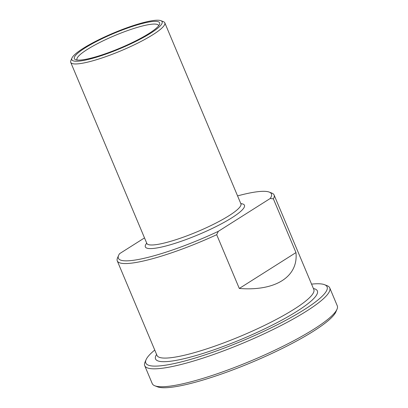 <?xml version="1.0" encoding="UTF-8"?>
<svg xmlns="http://www.w3.org/2000/svg" width="408" height="408" viewBox="0 0 408 408"><rect width="100%" height="100%" fill="white"/><g stroke="black" fill="none" stroke-linecap="round" stroke-linejoin="round"><path stroke-width="0.61" d="M144.509 237.9L119.585 253.674A83.008 14.326 157.2 0 0 118.585 255.439L117.489 258.014A85.053 14.678 -22.8 0 0 117.269 260.896A85.053 14.678 -22.8 0 0 216.699 234.707L218.306 231.346L270.208 198.492L273.37 198.839L295.963 252.588C298.478 276.741 275.385 291.358 239.297 288.461L295.963 252.588M239.297 288.461L216.699 234.707M273.37 198.839A85.053 14.678 -22.8 0 0 274.084 194.978A85.053 14.678 -22.8 0 0 271.871 193.117L269.265 192.102A83.008 14.326 157.2 0 1 270.208 198.492M237.563 195.896A83.008 14.326 157.2 0 1 269.265 192.102M71.946 58.058L70.849 60.634A51.031 8.808 -22.8 0 0 70.722 62.363A51.031 8.808 -22.8 0 0 86.43 62.419A51.031 8.808 -22.8 0 0 138.633 42.667A51.031 8.808 -22.8 0 0 164.806 22.812A51.031 8.808 -22.8 0 0 163.481 21.695L160.874 20.68A48.991 8.456 157.2 0 1 140.51 39.005A48.991 8.456 157.2 0 1 86.904 59.772A48.991 8.456 157.2 0 1 71.946 58.058A48.991 8.456 157.2 0 1 113.71 32.941A48.991 8.456 157.2 0 1 160.874 20.68M88.577 58.716A46.267 7.987 -22.8 0 0 132.457 42.508A46.267 7.987 -22.8 0 0 159.518 24.373A46.267 7.987 -22.8 0 0 113.888 33.374A46.267 7.987 -22.8 0 0 75.531 59.675A46.267 7.987 -22.8 0 0 88.577 58.716M77.178 60.042A44.227 7.63 157.2 0 1 76.99 59.726A44.227 7.63 157.2 0 1 99.674 42.519A44.227 7.63 157.2 0 1 144.916 25.398A44.227 7.63 157.2 0 1 158.534 25.449A44.227 7.63 157.2 0 1 158.63 25.801M218.306 231.346A83.008 14.326 157.2 0 1 118.585 255.439M146.064 359.708L144.968 362.284A100.358 17.32 -22.8 0 0 144.713 365.68A100.358 17.32 -22.8 0 0 175.608 365.798A100.358 17.32 -22.8 0 0 278.271 326.941A100.358 17.32 -22.8 0 0 329.751 287.9A100.358 17.32 -22.8 0 0 327.145 285.702L324.533 284.687A98.318 16.968 157.2 0 1 283.672 321.463A98.318 16.968 157.2 0 1 176.083 363.151A98.318 16.968 157.2 0 1 146.064 359.708A98.318 16.968 157.2 0 1 154.749 350.049M311.559 284.131A98.318 16.968 157.2 0 1 324.533 284.687M329.751 287.9L337.278 305.816A100.358 17.32 157.2 0 1 337.023 309.213A100.358 17.32 157.2 0 1 278.332 348.554A100.358 17.32 157.2 0 1 183.141 383.714A100.358 17.32 157.2 0 1 154.851 385.795A100.358 17.32 157.2 0 1 152.245 383.596L144.713 365.68M154.851 385.795L157.457 386.815A98.318 16.968 -22.8 0 0 185.176 384.775A98.318 16.968 -22.8 0 0 278.429 350.329A98.318 16.968 -22.8 0 0 335.927 311.788L337.023 309.213M274.084 194.978L313.818 289.507A85.053 14.678 157.2 0 1 241.102 335.993A85.053 14.678 157.2 0 1 157.009 355.424L157.009 355.434M164.806 22.812L240.904 203.837A51.031 8.808 157.2 0 1 197.273 231.729A51.031 8.808 157.2 0 1 146.814 243.387L146.895 243.841M146.727 243.173A53.754 9.277 -22.8 0 0 198.492 234.636A53.754 9.277 -22.8 0 0 240.812 203.623M156.596 354.445A87.771 15.147 -22.8 0 0 242.321 338.9A87.771 15.147 -22.8 0 0 313.405 288.527M117.269 260.896L157.009 355.424M70.722 62.363L146.814 243.387M241.174 204.209L240.904 203.837"/></g></svg>

